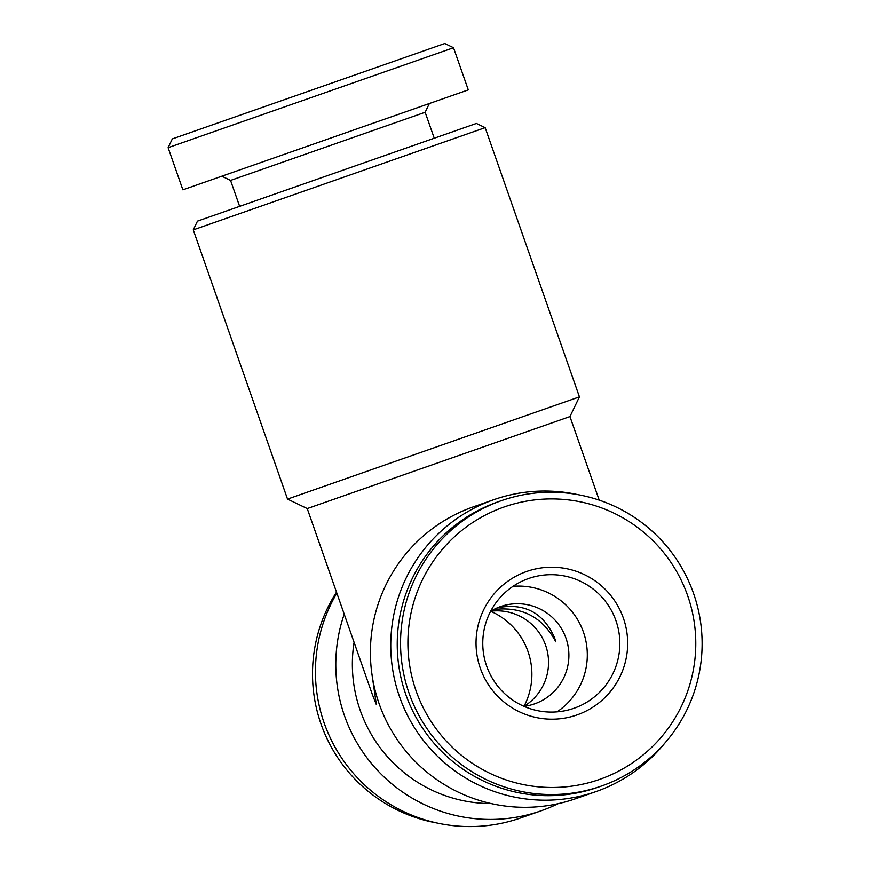 <?xml version="1.0" encoding="UTF-8"?>
<svg xmlns="http://www.w3.org/2000/svg" width="870" height="870" viewBox="0 0 870 870"><rect width="100%" height="100%" fill="white"/><g stroke="black" fill="none" stroke-linecap="round" stroke-linejoin="round"><path stroke-width="1.3" d="M490.669 611.218A51.547 51.384 -109.3 0 1 523.979 706.353A68.73 68.523 -109.3 0 0 490.658 611.251A51.547 51.384 -109.3 0 1 565.989 638.243A51.547 51.384 -109.3 0 1 524.001 706.353M497.303 607.804C524.338 602.573 543.446 612.611 554.625 637.938L555.81 641.81C542.499 616.961 521.772 606.205 493.649 609.533M491.18 803.586A139.178 138.754 -109.3 0 1 354.079 642.332M599.212 500.141L569.948 416.567L307.24 508.569L372.338 694.488L376.362 704.656L371.653 672.118M599.55 779.422A144.333 143.887 -109.3 0 1 410.379 616.275A144.333 143.887 -109.3 0 1 645.594 533.897A144.333 143.887 -109.3 0 1 599.55 779.422M576.962 714.944A76.016 75.788 -109.3 0 1 477.336 629.021A76.016 75.788 -109.3 0 1 601.224 585.63A76.016 75.788 -109.3 0 1 576.962 714.944M601.311 786.088A151.206 150.738 -109.3 0 1 409.063 693.194A151.206 150.738 -109.3 0 1 501.359 500.663A151.206 150.738 -109.3 0 1 693.597 593.557A151.206 150.738 -109.3 0 1 601.311 786.088L597.994 787.241A151.206 150.738 -109.3 0 1 405.757 694.358A151.206 150.738 -109.3 0 1 498.053 501.827L501.359 500.663M664.8 743.154A154.642 154.164 -109.3 0 1 399.471 696.555A154.642 154.164 -109.3 0 1 577.767 494.617M596.08 791.559L575.722 798.682A154.642 154.164 -109.3 0 1 379.113 703.689A154.642 154.164 -109.3 0 1 473.497 506.786L493.855 499.652M558.061 803.706A154.642 154.164 -109.3 0 1 344.215 614.166M541.118 810.807L520.76 817.93A154.642 154.164 -109.3 0 1 336.842 593.133M436.86 822.976A151.206 150.738 -109.3 0 1 336.505 592.133M287.524 499.086L579.431 396.861L485.155 127.662L193.26 229.887L287.524 499.086L307.24 508.569M193.26 229.887L197.468 221.132L476.401 123.453L485.155 127.662M239.631 206.364L230.55 180.416L425.147 112.263L429.367 103.508M182.874 189.834L468.288 89.882L453.52 47.719L168.106 147.672L182.874 189.834M168.106 147.672L172.314 138.906L444.766 43.5L453.52 47.719M574.015 708.256A68.73 68.523 -109.3 0 1 486.635 666.029A68.73 68.523 -109.3 0 1 528.579 578.517A68.73 68.523 -109.3 0 1 615.971 620.745A68.73 68.523 -109.3 0 1 574.015 708.256M513.05 586.304A68.73 68.523 -109.3 0 1 557.018 711.867M569.948 416.567L579.431 396.861M434.239 138.21L425.147 112.263M230.55 180.416L221.796 176.197"/></g></svg>
